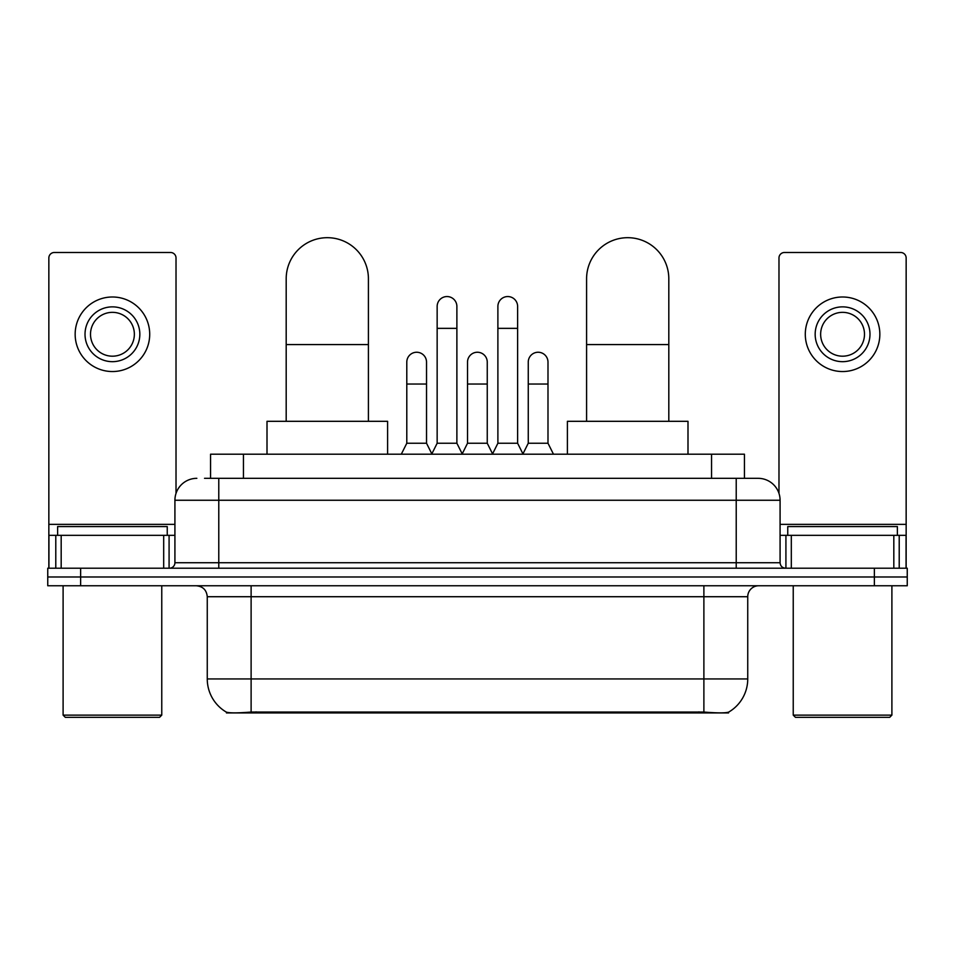 <?xml version="1.0" encoding="UTF-8"?>
<svg xmlns="http://www.w3.org/2000/svg" width="955" height="955" viewBox="0 0 955 955"><rect width="100%" height="100%" fill="white"/><g stroke="black" fill="none" stroke-linecap="round" stroke-linejoin="round"><path stroke-width="1.43" d="M210.566 478.324L210.566 454.198L744.434 454.198L744.434 478.324M728.558 712.155L728.558 712.931L226.442 712.931L226.442 712.155M207.259 678.945L251.117 678.945L251.117 596.72L207.259 596.72L207.259 678.945A38.367 38.367 0 0 0 226.228 712.048C229.069 713.146 237.365 713.146 251.117 712.048L703.883 712.048C717.623 713.146 725.919 713.146 728.772 712.048A38.367 38.367 0 0 0 747.741 678.945L747.741 596.72A10.959 10.959 0 0 1 758.7 585.761M80.638 568.213L907.25 568.213L907.25 576.987L47.75 576.987L47.75 585.761L80.638 585.761L80.638 576.987L47.75 576.987L47.75 568.213L80.638 568.213L80.638 576.987L907.25 576.987L907.25 585.761L80.638 585.761M205.027 478.324L750.475 478.324M204.525 478.324L218.779 478.324L218.779 500.253L174.92 500.253L174.92 562.734A5.479 5.479 0 0 1 169.441 568.213M196.849 478.324A21.929 21.929 0 0 0 174.92 500.253M758.151 478.324A21.929 21.929 0 0 1 780.08 500.253L736.221 500.253L736.221 478.324L757.816 478.324M780.08 500.253L780.08 562.734C780.402 566.064 782.229 567.891 785.559 568.213M907.25 568.213L907.25 576.987M163.687 568.213L163.687 535.325L61.18 535.325L61.18 568.213M176.018 493.401L176.018 257.969A5.479 5.479 0 0 0 170.539 252.49L54.328 252.49A5.479 5.479 0 0 0 48.848 257.969L48.848 535.325L61.18 535.325M163.687 535.325L174.92 535.325M48.848 568.213L48.848 535.325M112.427 306.865A27.409 27.409 0 0 0 85.019 334.274A27.409 27.409 0 0 0 112.427 361.67A27.409 27.409 0 0 0 139.836 334.274A27.409 27.409 0 0 0 112.427 306.865M112.427 312.345A21.929 21.929 0 0 0 90.51 334.274A21.929 21.929 0 0 0 112.427 356.191A21.929 21.929 0 0 0 134.357 334.274A21.929 21.929 0 0 0 112.427 312.345M112.427 371.543A37.269 37.269 0 0 0 149.708 334.274A37.269 37.269 0 0 0 112.427 296.993A37.269 37.269 0 0 0 75.159 334.274A37.269 37.269 0 0 0 112.427 371.543M159.569 717.312L65.286 717.312L63.102 715.128L161.765 715.128L159.569 717.312M63.102 585.761L63.102 715.128M161.765 585.761L161.765 715.128M167.244 535.325L167.244 526.563L57.622 526.563L57.622 535.325M286.19 421.31L286.19 278.8A41.113 41.113 0 0 1 327.302 237.688A41.113 41.113 0 0 1 368.415 278.8A41.113 41.113 0 0 0 327.302 237.688M368.415 421.31L368.415 278.8M387.599 454.198L387.599 421.31L267.006 421.31L267.006 454.198M586.585 421.31L586.585 278.8A41.113 41.113 0 0 1 627.698 237.688A41.113 41.113 0 0 1 668.81 278.8A41.113 41.113 0 0 0 627.698 237.688M668.81 421.31L668.81 278.8M687.994 454.198L687.994 421.31L567.401 421.31L567.401 454.198M431.672 454.198L437.151 443.239L456.884 443.239L462.375 454.198M456.884 443.239L456.884 306.424A9.872 9.872 0 0 0 447.024 296.551A9.872 9.872 0 0 1 447.644 296.575M437.151 443.239L437.151 328.353L456.884 328.353M437.151 328.353L437.151 306.424A9.872 9.872 0 0 1 447.024 296.551M492.41 454.198L497.889 443.239L517.622 443.239L523.101 454.198M517.622 443.239L517.622 306.424A9.872 9.872 0 0 0 507.762 296.551A9.872 9.872 0 0 1 508.382 296.575M497.889 443.239L497.889 328.353L517.622 328.353M497.889 328.353L497.889 306.424A9.872 9.872 0 0 1 507.762 296.551M401.303 454.198L406.794 443.239L426.527 443.239L431.839 453.876M426.527 443.239L426.527 362.112A9.872 9.872 0 0 0 417.275 352.264A9.872 9.872 0 0 1 426.527 362.112M406.794 443.239L406.794 384.041L426.527 384.041M406.794 384.041L406.794 362.112A9.872 9.872 0 0 1 417.275 352.264M462.208 453.876L467.52 443.239L487.253 443.239L492.577 453.876M487.253 443.239L487.253 362.112A9.872 9.872 0 0 0 478.013 352.264A9.872 9.872 0 0 1 487.253 362.112M467.52 443.239L467.52 384.041L487.253 384.041M467.52 384.041L467.52 362.112A9.872 9.872 0 0 1 478.013 352.264M522.946 453.876L528.258 443.239L547.991 443.239L553.47 454.198M547.991 443.239L547.991 362.112A9.872 9.872 0 0 0 538.739 352.264A9.872 9.872 0 0 1 547.991 362.112M528.258 443.239L528.258 384.041L547.991 384.041M528.258 384.041L528.258 362.112A9.872 9.872 0 0 1 538.739 352.264M893.82 568.213L893.82 535.325L791.313 535.325L791.313 568.213M906.152 568.213L906.152 535.325L906.152 568.213M893.82 535.325L906.152 535.325L906.152 257.969A5.479 5.479 0 0 0 900.672 252.49L784.461 252.49A5.479 5.479 0 0 0 778.982 257.969L778.982 493.401M780.08 535.325L791.313 535.325M842.573 306.865A27.409 27.409 0 0 0 815.164 334.274A27.409 27.409 0 0 0 842.573 361.67A27.409 27.409 0 0 0 869.981 334.274A27.409 27.409 0 0 0 842.573 306.865M842.573 312.345A21.929 21.929 0 0 0 820.643 334.274A21.929 21.929 0 0 0 842.573 356.191A21.929 21.929 0 0 0 864.49 334.274A21.929 21.929 0 0 0 842.573 312.345M842.573 371.543A37.269 37.269 0 0 0 879.841 334.274A37.269 37.269 0 0 0 842.573 296.993A37.269 37.269 0 0 0 805.292 334.274A37.269 37.269 0 0 0 842.573 371.543M889.714 717.312L795.431 717.312L793.235 715.128L891.898 715.128L889.714 717.312M793.235 585.761L793.235 715.128M891.898 585.761L891.898 715.128M897.378 535.325L897.378 526.563L787.756 526.563L787.756 535.325M698.953 712.931L698.953 711.857M256.047 712.931L256.047 711.857M243.453 478.324L243.453 454.198M711.547 478.324L711.547 454.198M703.883 585.761L703.883 596.72L251.117 596.72L251.117 585.761M747.741 596.72L703.883 596.72L703.883 678.945L747.741 678.945M703.883 712.048L703.883 678.945L251.117 678.945L251.117 712.048M874.362 585.761L874.362 568.213M218.779 568.213L218.779 562.734L780.08 562.734M174.92 562.734L218.779 562.734L218.779 500.253L736.221 500.253L736.221 568.213M174.92 524.367L48.848 524.367M169.083 535.325L169.083 568.213M48.932 535.325L48.932 568.213M55.784 568.213L55.784 535.325M286.19 344.576L368.415 344.576M586.585 344.576L668.81 344.576M906.152 524.367L780.08 524.367M906.068 568.213L906.068 535.325M899.216 535.325L899.216 568.213M785.917 568.213L785.917 535.325M207.259 596.72C206.614 590.059 202.961 586.406 196.3 585.761"/></g></svg>
